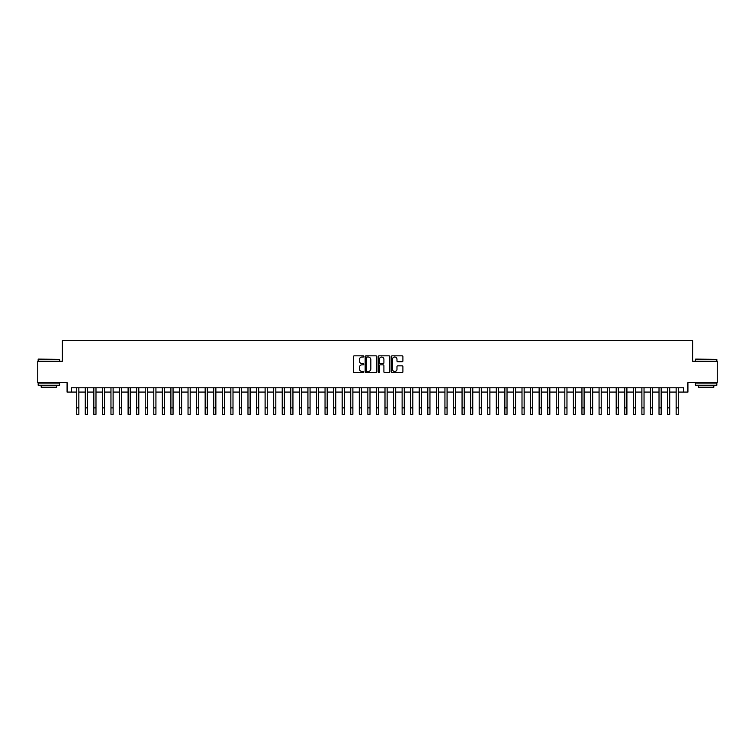 <?xml version="1.0" encoding="UTF-8"?>
<svg xmlns="http://www.w3.org/2000/svg" width="755" height="755" viewBox="0 0 755 755"><rect width="100%" height="100%" fill="white"/><g stroke="black" fill="none" stroke-linecap="round" stroke-linejoin="round"><path stroke-width="1.13" d="M363.797 356.435A0.585 0.585 0 0 0 363.212 355.841L354.284 355.841A0.84 0.84 0 0 0 353.444 356.681L353.444 371.809A0.84 0.84 0 0 0 354.284 372.649L363.212 372.649A0.585 0.585 0 0 0 363.797 372.064A0.585 0.585 0 0 0 363.212 371.479L362.051 371.479A2.69 2.69 0 0 1 359.361 368.789L359.361 367.525A2.69 2.69 0 0 1 362.051 364.835L363.212 364.835A0.585 0.585 0 0 0 363.797 364.25A0.585 0.585 0 0 0 363.212 363.655L362.051 363.655A2.69 2.69 0 0 1 359.361 360.966L359.361 359.71A2.69 2.69 0 0 1 362.051 357.021L363.212 357.021A0.585 0.585 0 0 0 363.797 356.435M402.066 361.768A0.84 0.84 0 0 0 402.906 360.928L402.906 356.681A0.84 0.84 0 0 0 402.066 355.841L392.147 355.841A0.84 0.84 0 0 0 391.307 356.681L391.307 371.809A0.84 0.84 0 0 0 392.147 372.649L402.066 372.649A0.84 0.84 0 0 0 402.906 371.809L402.906 366.685A0.84 0.84 0 0 0 402.066 365.845L397.819 365.845A0.84 0.84 0 0 0 396.979 366.685L396.979 369.233A2.246 2.246 0 0 1 394.733 371.479A2.246 2.246 0 0 1 392.487 369.233L392.487 359.267A2.246 2.246 0 0 1 394.733 357.021A2.246 2.246 0 0 1 396.979 359.267L396.979 360.928A0.84 0.84 0 0 0 397.819 361.768L402.066 361.768M71.357 392.081L71.357 387.796L683.643 387.796L683.643 392.081L687.918 392.081L687.918 382.662L717.25 382.662L717.25 361.249L692.628 361.249L692.628 340.703L62.372 340.703L62.372 361.249L37.75 361.249L37.75 382.662L67.082 382.662L67.082 392.081L76.717 392.081M376.764 356.681A0.84 0.84 0 0 0 375.924 355.841L366.005 355.841A0.84 0.84 0 0 0 365.165 356.681L365.165 371.809A0.84 0.84 0 0 0 366.005 372.649L375.924 372.649A0.84 0.84 0 0 0 376.764 371.809L376.764 356.681M379.076 355.841L388.995 355.841A0.84 0.84 0 0 1 389.835 356.681L389.835 371.809A0.84 0.84 0 0 1 388.995 372.649L384.748 372.649A0.84 0.84 0 0 1 383.908 371.809L383.908 365.675A0.84 0.84 0 0 0 383.068 364.835L380.256 364.835A0.84 0.84 0 0 0 379.416 365.675L379.416 372.064A0.585 0.585 0 0 1 378.821 372.649A0.585 0.585 0 0 1 378.236 372.064L378.236 356.681A0.84 0.84 0 0 1 379.076 355.841M78.85 392.081L85.277 392.081M87.42 392.081L93.837 392.081M95.979 392.081L102.406 392.081M104.549 392.081L110.966 392.081M113.108 392.081L119.526 392.081M121.668 392.081L128.095 392.081M130.237 392.081L136.655 392.081M138.797 392.081L145.224 392.081M147.357 392.081L153.784 392.081M155.926 392.081L162.344 392.081M164.486 392.081L170.913 392.081M173.046 392.081L179.473 392.081M181.615 392.081L188.033 392.081M190.175 392.081L196.602 392.081M198.744 392.081L205.162 392.081M207.304 392.081L213.731 392.081M215.864 392.081L222.291 392.081M224.433 392.081L230.851 392.081M232.993 392.081L239.42 392.081M241.553 392.081L247.98 392.081M250.122 392.081L256.54 392.081M258.682 392.081L265.109 392.081M267.251 392.081L273.669 392.081M275.811 392.081L282.228 392.081M284.371 392.081L290.798 392.081M292.94 392.081L299.357 392.081M301.5 392.081L307.927 392.081M310.06 392.081L316.487 392.081M318.629 392.081L325.046 392.081M327.189 392.081L333.616 392.081M335.758 392.081L342.175 392.081M344.318 392.081L350.735 392.081M352.878 392.081L359.305 392.081M361.447 392.081L367.864 392.081M370.007 392.081L376.434 392.081M378.566 392.081L384.993 392.081M387.136 392.081L393.553 392.081M395.695 392.081L402.122 392.081M404.265 392.081L410.682 392.081M412.825 392.081L419.242 392.081M421.384 392.081L427.811 392.081M429.954 392.081L436.371 392.081M438.513 392.081L444.94 392.081M447.073 392.081L453.5 392.081M455.642 392.081L462.06 392.081M464.202 392.081L470.629 392.081M472.772 392.081L479.189 392.081M481.331 392.081L487.749 392.081M489.891 392.081L496.318 392.081M498.46 392.081L504.878 392.081M507.02 392.081L513.447 392.081M515.58 392.081L522.007 392.081M524.149 392.081L530.567 392.081M532.709 392.081L539.136 392.081M541.269 392.081L547.696 392.081M549.838 392.081L556.256 392.081M558.398 392.081L564.825 392.081M566.967 392.081L573.385 392.081M575.527 392.081L581.954 392.081M584.087 392.081L590.514 392.081M592.656 392.081L599.074 392.081M601.216 392.081L607.643 392.081M609.776 392.081L616.203 392.081M618.345 392.081L624.762 392.081M626.905 392.081L633.332 392.081M635.474 392.081L641.892 392.081M644.034 392.081L650.451 392.081M652.594 392.081L659.021 392.081M661.163 392.081L667.58 392.081M669.723 392.081L676.15 392.081M678.283 392.081L683.643 392.081M366.93 357.021A0.585 0.585 0 0 0 366.345 357.606L366.345 370.884A0.585 0.585 0 0 0 366.93 371.479L368.147 371.479A2.69 2.69 0 0 0 370.837 368.789L370.837 359.71A2.69 2.69 0 0 0 368.147 357.021L366.93 357.021M383.908 359.314A2.246 2.246 0 0 0 381.662 357.058A2.246 2.246 0 0 0 379.416 359.314L379.416 362.815A0.84 0.84 0 0 0 380.256 363.655L383.068 363.655A0.84 0.84 0 0 0 383.908 362.815L383.908 359.314M76.717 407.879L78.85 407.879L78.85 414.297L76.717 414.297L76.717 387.796M78.85 407.879L78.85 387.796M38.439 359.106L59.588 359.371L38.439 359.106M48.886 385.229L38.175 385.229L38.175 383.087L59.588 383.087L59.588 385.229L48.886 385.229M56.587 385.229L56.587 387.202L41.176 387.202L41.176 385.229M695.666 359.106L716.825 359.371L695.666 359.106M706.114 385.229L695.412 385.229L695.412 383.087L716.825 383.087L716.825 385.229L706.114 385.229M713.824 385.229L713.824 387.202L698.413 387.202L698.413 385.229M85.277 414.297L87.42 414.297L85.277 414.297L85.277 387.796M87.42 414.297L87.42 387.796M93.837 414.297L95.979 414.297L93.837 414.297L93.837 387.796M95.979 414.297L95.979 387.796M102.406 414.297L104.549 414.297L102.406 414.297L102.406 387.796M104.549 414.297L104.549 387.796M110.966 414.297L113.108 414.297L110.966 414.297L110.966 387.796M113.108 414.297L113.108 387.796M119.526 414.297L121.668 414.297L119.526 414.297L119.526 387.796M121.668 414.297L121.668 387.796M128.095 414.297L130.237 414.297L128.095 414.297L128.095 387.796M130.237 414.297L130.237 387.796M136.655 414.297L138.797 414.297L136.655 414.297L136.655 387.796M138.797 414.297L138.797 387.796M145.224 414.297L147.357 414.297L145.224 414.297L145.224 387.796M147.357 414.297L147.357 387.796M153.784 414.297L155.926 414.297L153.784 414.297L153.784 387.796M155.926 414.297L155.926 387.796M162.344 414.297L164.486 414.297L162.344 414.297L162.344 387.796M164.486 414.297L164.486 387.796M170.913 414.297L173.046 414.297L170.913 414.297L170.913 387.796M173.046 414.297L173.046 387.796M179.473 414.297L181.615 414.297L179.473 414.297L179.473 387.796M181.615 414.297L181.615 387.796M188.033 414.297L190.175 414.297L188.033 414.297L188.033 387.796M190.175 414.297L190.175 387.796M196.602 414.297L198.744 414.297L196.602 414.297L196.602 387.796M198.744 414.297L198.744 387.796M205.162 414.297L207.304 414.297L205.162 414.297L205.162 387.796M207.304 414.297L207.304 387.796M213.731 414.297L215.864 414.297L213.731 414.297L213.731 387.796M215.864 414.297L215.864 387.796M222.291 414.297L224.433 414.297L222.291 414.297L222.291 387.796M224.433 414.297L224.433 387.796M230.851 414.297L232.993 414.297L230.851 414.297L230.851 387.796M232.993 414.297L232.993 387.796M239.42 414.297L241.553 414.297L239.42 414.297L239.42 387.796M241.553 414.297L241.553 387.796M247.98 414.297L250.122 414.297L247.98 414.297L247.98 387.796M250.122 414.297L250.122 387.796M256.54 414.297L258.682 414.297L256.54 414.297L256.54 387.796M258.682 414.297L258.682 387.796M265.109 414.297L267.251 414.297L265.109 414.297L265.109 387.796M267.251 414.297L267.251 387.796M273.669 414.297L275.811 414.297L273.669 414.297L273.669 387.796M275.811 414.297L275.811 387.796M282.228 414.297L284.371 414.297L282.228 414.297L282.228 387.796M284.371 414.297L284.371 387.796M290.798 414.297L292.94 414.297L290.798 414.297L290.798 387.796M292.94 414.297L292.94 387.796M299.357 414.297L301.5 414.297L299.357 414.297L299.357 387.796M301.5 414.297L301.5 387.796M307.927 414.297L310.06 414.297L307.927 414.297L307.927 387.796M310.06 414.297L310.06 387.796M316.487 414.297L318.629 414.297L316.487 414.297L316.487 387.796M318.629 414.297L318.629 387.796M325.046 414.297L327.189 414.297L325.046 414.297L325.046 387.796M327.189 414.297L327.189 387.796M333.616 414.297L335.758 414.297L333.616 414.297L333.616 387.796M335.758 414.297L335.758 387.796M342.175 414.297L344.318 414.297L342.175 414.297L342.175 387.796M344.318 414.297L344.318 387.796M350.735 414.297L352.878 414.297L350.735 414.297L350.735 387.796M352.878 414.297L352.878 387.796M359.305 414.297L361.447 414.297L359.305 414.297L359.305 387.796M361.447 414.297L361.447 387.796M367.864 414.297L370.007 414.297L367.864 414.297L367.864 387.796M370.007 414.297L370.007 387.796M376.434 414.297L378.566 414.297L376.434 414.297L376.434 387.796M378.566 414.297L378.566 387.796M384.993 414.297L387.136 414.297L384.993 414.297L384.993 387.796M387.136 414.297L387.136 387.796M393.553 414.297L395.695 414.297L393.553 414.297L393.553 387.796M395.695 414.297L395.695 387.796M402.122 414.297L404.265 414.297L402.122 414.297L402.122 387.796M404.265 414.297L404.265 387.796M410.682 414.297L412.825 414.297L410.682 414.297L410.682 387.796M412.825 414.297L412.825 387.796M419.242 414.297L421.384 414.297L419.242 414.297L419.242 387.796M421.384 414.297L421.384 387.796M427.811 414.297L429.954 414.297L427.811 414.297L427.811 387.796M429.954 414.297L429.954 387.796M436.371 414.297L438.513 414.297L436.371 414.297L436.371 387.796M438.513 414.297L438.513 387.796M444.94 414.297L447.073 414.297L444.94 414.297L444.94 387.796M447.073 414.297L447.073 387.796M453.5 414.297L455.642 414.297L453.5 414.297L453.5 387.796M455.642 414.297L455.642 387.796M462.06 414.297L464.202 414.297L462.06 414.297L462.06 387.796M464.202 414.297L464.202 387.796M470.629 414.297L472.772 414.297L470.629 414.297L470.629 387.796M472.772 414.297L472.772 387.796M479.189 414.297L481.331 414.297L479.189 414.297L479.189 387.796M481.331 414.297L481.331 387.796M487.749 414.297L489.891 414.297L487.749 414.297L487.749 387.796M489.891 414.297L489.891 387.796M496.318 414.297L498.46 414.297L496.318 414.297L496.318 387.796M498.46 414.297L498.46 387.796M504.878 414.297L507.02 414.297L504.878 414.297L504.878 387.796M507.02 414.297L507.02 387.796M513.447 414.297L515.58 414.297L513.447 414.297L513.447 387.796M515.58 414.297L515.58 387.796M522.007 414.297L524.149 414.297L522.007 414.297L522.007 387.796M524.149 414.297L524.149 387.796M530.567 414.297L532.709 414.297L530.567 414.297L530.567 387.796M532.709 414.297L532.709 387.796M539.136 414.297L541.269 414.297L539.136 414.297L539.136 387.796M541.269 414.297L541.269 387.796M547.696 414.297L549.838 414.297L547.696 414.297L547.696 387.796M549.838 414.297L549.838 387.796M556.256 414.297L558.398 414.297L556.256 414.297L556.256 387.796M558.398 414.297L558.398 387.796M564.825 414.297L566.967 414.297L564.825 414.297L564.825 387.796M566.967 414.297L566.967 387.796M573.385 414.297L575.527 414.297L573.385 414.297L573.385 387.796M575.527 414.297L575.527 387.796M581.954 414.297L584.087 414.297L581.954 414.297L581.954 387.796M584.087 414.297L584.087 387.796M590.514 414.297L592.656 414.297L590.514 414.297L590.514 387.796M592.656 414.297L592.656 387.796M599.074 414.297L601.216 414.297L599.074 414.297L599.074 387.796M601.216 414.297L601.216 387.796M607.643 414.297L609.776 414.297L607.643 414.297L607.643 387.796M609.776 414.297L609.776 387.796M616.203 414.297L618.345 414.297L616.203 414.297L616.203 387.796M618.345 414.297L618.345 387.796M624.762 414.297L626.905 414.297L624.762 414.297L624.762 387.796M626.905 414.297L626.905 387.796M633.332 414.297L635.474 414.297L633.332 414.297L633.332 387.796M635.474 414.297L635.474 387.796M641.892 414.297L644.034 414.297L641.892 414.297L641.892 387.796M644.034 414.297L644.034 387.796M650.451 414.297L652.594 414.297L650.451 414.297L650.451 387.796M652.594 414.297L652.594 387.796M659.021 414.297L661.163 414.297L659.021 414.297L659.021 387.796M661.163 414.297L661.163 387.796M667.58 414.297L669.723 414.297L667.58 414.297L667.58 387.796M669.723 414.297L669.723 387.796M676.15 414.297L678.283 414.297L676.15 414.297L676.15 387.796M678.283 414.297L678.283 387.796M85.277 407.879L87.42 407.879M93.837 407.879L95.979 407.879M102.406 407.879L104.549 407.879M110.966 407.879L113.108 407.879M119.526 407.879L121.668 407.879M128.095 407.879L130.237 407.879M136.655 407.879L138.797 407.879M145.224 407.879L147.357 407.879M153.784 407.879L155.926 407.879M162.344 407.879L164.486 407.879M170.913 407.879L173.046 407.879M179.473 407.879L181.615 407.879M188.033 407.879L190.175 407.879M196.602 407.879L198.744 407.879M205.162 407.879L207.304 407.879M213.731 407.879L215.864 407.879M222.291 407.879L224.433 407.879M230.851 407.879L232.993 407.879M239.42 407.879L241.553 407.879M247.98 407.879L250.122 407.879M256.54 407.879L258.682 407.879M265.109 407.879L267.251 407.879M273.669 407.879L275.811 407.879M282.228 407.879L284.371 407.879M290.798 407.879L292.94 407.879M299.357 407.879L301.5 407.879M307.927 407.879L310.06 407.879M316.487 407.879L318.629 407.879M325.046 407.879L327.189 407.879M333.616 407.879L335.758 407.879M342.175 407.879L344.318 407.879M350.735 407.879L352.878 407.879M359.305 407.879L361.447 407.879M367.864 407.879L370.007 407.879M376.434 407.879L378.566 407.879M384.993 407.879L387.136 407.879M393.553 407.879L395.695 407.879M402.122 407.879L404.265 407.879M410.682 407.879L412.825 407.879M419.242 407.879L421.384 407.879M427.811 407.879L429.954 407.879M436.371 407.879L438.513 407.879M444.94 407.879L447.073 407.879M453.5 407.879L455.642 407.879M462.06 407.879L464.202 407.879M470.629 407.879L472.772 407.879M479.189 407.879L481.331 407.879M487.749 407.879L489.891 407.879M496.318 407.879L498.46 407.879M504.878 407.879L507.02 407.879M513.447 407.879L515.58 407.879M522.007 407.879L524.149 407.879M530.567 407.879L532.709 407.879M539.136 407.879L541.269 407.879M547.696 407.879L549.838 407.879M556.256 407.879L558.398 407.879M564.825 407.879L566.967 407.879M573.385 407.879L575.527 407.879M581.954 407.879L584.087 407.879M590.514 407.879L592.656 407.879M599.074 407.879L601.216 407.879M607.643 407.879L609.776 407.879M616.203 407.879L618.345 407.879M624.762 407.879L626.905 407.879M633.332 407.879L635.474 407.879M641.892 407.879L644.034 407.879M650.451 407.879L652.594 407.879M659.021 407.879L661.163 407.879M667.58 407.879L669.723 407.879M676.15 407.879L678.283 407.879M38.175 361.249L38.175 359.371M59.588 361.249L59.588 359.371M695.412 361.249L695.412 359.371M716.825 361.249L716.825 359.371"/></g></svg>
